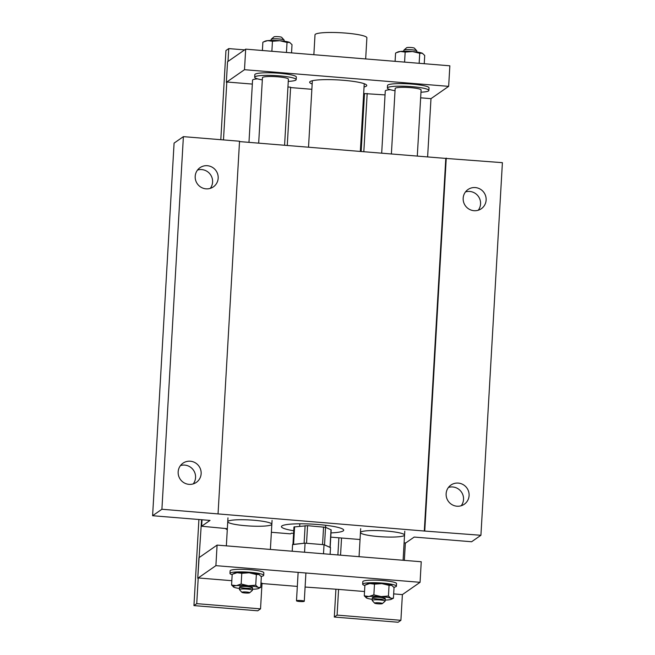 <?xml version="1.0" encoding="UTF-8"?>
<svg xmlns="http://www.w3.org/2000/svg" width="655" height="655" viewBox="0 0 655 655"><rect width="100%" height="100%" fill="white"/><g stroke="black" fill="none" stroke-linecap="round" stroke-linejoin="round"><path stroke-width="0.98" d="M293.751 530.755A31.178 4.266 3.3 0 1 281.437 526.62A31.178 4.266 3.3 0 1 281.945 525.916A31.178 4.266 3.3 0 1 315.497 524.327A31.178 4.266 3.3 0 1 343.695 530.214A31.178 4.266 3.3 0 1 330.996 532.9M239.517 141.586L445.793 158.412L424.301 531.025L161.908 509.254L183.392 136.641L174.083 143.118L152.599 515.722L210.026 520.414L201.642 526.235L227.342 528.691M293.596 533.375L291.434 533.203L290.501 533.85L271.375 532.286M360.045 539.524L330.75 537.133M445.793 158.412L502.401 162.669L480.917 535.282L471.608 541.75L414.189 537.067L405.813 542.897L404.094 542.962M480.917 535.282L424.301 531.025M152.599 515.722L161.908 509.254M202.018 519.759L201.642 526.235M183.392 136.641L239.534 141.226L218.049 513.831M206.022 188.836A11.692 11.413 -124.8 0 1 200.012 167.672A11.692 11.413 -124.8 0 1 216.06 170.758A11.692 11.413 -124.8 0 1 206.022 188.836M188.984 484.356A11.692 11.413 55.2 0 0 199.022 466.27A11.692 11.413 55.2 0 0 178.594 475.743A11.692 11.413 55.2 0 0 188.984 484.356M478.24 210.239A11.692 11.413 55.2 0 0 465.492 191.915M473.991 210.697A11.692 11.413 -124.8 0 1 467.981 189.532A11.692 11.413 -124.8 0 1 484.02 192.619A11.692 11.413 -124.8 0 1 473.991 210.697M446.251 158.092L424.767 530.697M456.953 506.217A11.692 11.413 -124.8 0 1 450.943 485.052A11.692 11.413 -124.8 0 1 466.982 488.139A11.692 11.413 -124.8 0 1 456.953 506.217M193.233 483.898A11.692 11.413 55.2 0 0 180.485 465.566M210.271 188.378A11.692 11.413 55.2 0 0 197.523 170.054M461.202 505.758A11.692 11.413 55.2 0 0 448.454 487.426M313.86 54.709L315.006 34.821A25.987 3.553 3.3 0 1 341.149 32.766A25.987 3.553 3.3 0 1 366.882 37.81L365.67 58.934M258.676 143.15L262.45 77.675A12.994 1.777 3.3 0 1 275.526 76.651A12.994 1.777 3.3 0 1 288.397 79.173L284.581 145.263M391.387 153.974L395.161 88.499A12.994 1.777 3.3 0 1 408.237 87.475A12.994 1.777 3.3 0 1 421.1 89.997L417.292 156.086M360.668 528.683L360.447 532.54A22.09 3.021 3.3 0 1 382.676 530.796A22.09 3.021 3.3 0 1 404.544 535.078A22.09 3.021 3.3 0 1 378.541 536.56A22.09 3.021 3.3 0 1 360.447 532.54A22.09 3.021 3.3 0 1 382.676 530.796A22.09 3.021 3.3 0 1 404.544 535.078L403.095 560.271M245.838 525.736A22.09 3.021 3.3 0 1 227.744 521.707A22.09 3.021 3.3 0 1 249.964 519.972A22.09 3.021 3.3 0 1 271.841 524.254A22.09 3.021 3.3 0 1 245.838 525.736M227.965 517.859L227.744 521.707A22.09 3.021 3.3 0 1 249.964 519.972A22.09 3.021 3.3 0 1 271.841 524.254L270.384 549.447M363.672 93.526L385.042 94.909M420.649 97.816L430.982 98.659L427.617 156.93M393.671 593.897L402.383 594.609L400.901 620.31L398.109 622.25L334.304 617.043L335.892 589.549M337.89 554.957L338.881 537.796M361.151 151.51L364.491 93.591M334.304 617.043L337.096 615.102L338.578 589.402L364.532 591.522M305.099 587.036L338.578 589.402M340.551 555.17L341.542 538.009M363.82 151.723L367.177 93.452M405.363 542.913L404.356 560.377M400.901 620.31L337.096 615.102M260.968 583.073L262.016 583.163L260.534 608.855L257.743 610.796L193.945 605.597L196.737 603.648L198.219 577.956L197.753 578.275L201.576 519.718M227.285 529.682A6.493 6.337 -124.8 0 1 225.426 528.536M223.478 139.916L226.81 81.998L252.331 84.077M287.946 86.984L290.615 87.205L287.258 145.484M220.809 139.695L225.95 50.533L228.742 48.593L227.997 61.439L227.531 61.766L226.352 82.325L226.81 81.998M193.945 605.597L198.907 519.505M231.821 580.698L198.219 577.956M260.534 608.855L196.737 603.648M228.742 48.593L244.61 49.886M330.161 547.474L324.528 544.927L325.543 527.332L307.555 525.678L293.964 526.956L292.957 544.436M330.161 547.408L331.176 529.87L325.543 527.332M305.115 525.662L304.1 543.265L292.949 544.559M323.57 526.988L322.555 544.592L306.54 543.282L307.555 525.678M217.083 545.099L421.247 561.753L420.068 582.311L215.896 565.658L217.083 545.099L198.94 557.724L197.753 578.275L215.896 565.658M402.383 594.609L420.068 582.311M297.329 586.405L262 583.523M292.212 551.223L292.597 544.469L305.066 543.159L304.55 552.231M330.12 554.318L330.513 547.564L324.029 544.706L305.066 543.159M323.505 553.778L324.029 544.706M385.181 600.07A12.846 1.76 -176.7 0 0 388.562 599.874A12.846 1.76 -176.7 0 0 391.215 599.317A12.846 1.76 -176.7 0 0 390.863 598.269A12.846 1.76 -176.7 0 0 381.087 596.582L373.866 594.855L374.488 584.145L369.756 583.515L364.901 585.152L364.278 595.853L369.011 596.492L373.866 594.855M392.067 585.537A12.846 1.76 -176.7 0 0 392.017 585.505A12.846 1.76 -176.7 0 0 391.616 585.292L389.054 585.333L388.44 596.042L390.863 598.269L393.426 598.236L394.04 587.527L391.616 585.292A12.846 1.76 -176.7 0 0 381.832 583.605A12.846 1.76 -176.7 0 0 369.756 583.515A12.846 1.76 -176.7 0 0 367.103 584.063L365.646 584.768M393.426 598.236L391.215 599.317M366.276 597.859L366.309 597.884A12.846 1.76 -176.7 0 0 366.71 598.089L364.278 595.853M366.309 597.884A12.846 1.76 -176.7 0 1 369.011 596.492A12.846 1.76 3.3 0 1 381.087 596.582L388.44 596.042M366.71 598.089A12.846 1.76 -176.7 0 0 372.212 599.317M377.624 598.989A6.493 0.884 3.3 0 1 372.302 597.81A6.493 0.884 3.3 0 1 378.836 597.294A6.493 0.884 3.3 0 1 385.271 598.555A6.493 0.884 3.3 0 1 377.624 598.989M389.054 585.333L381.832 583.605L374.488 584.145M392.091 585.554L391.616 585.292M393.827 587.24A16.891 2.309 -176.7 0 0 396.398 586.176A16.891 2.309 -176.7 0 0 382.561 583.097A16.891 2.309 -176.7 0 0 362.673 584.227A16.891 2.309 -176.7 0 0 364.876 585.521M396.398 586.176L396.545 583.605A16.891 2.309 -176.7 0 0 382.708 580.526A16.891 2.309 -176.7 0 0 362.821 581.665L362.673 584.227M377.796 603.804A3.897 0.532 3.3 0 1 374.635 603.173A3.897 0.532 3.3 0 1 378.524 602.788A3.897 0.532 3.3 0 1 382.34 603.615A3.897 0.532 3.3 0 1 377.796 603.804M374.635 603.173L372.212 600.504A6.493 0.884 3.3 0 1 372.155 600.373A6.493 0.884 3.3 0 1 378.688 599.865A6.493 0.884 3.3 0 1 385.124 601.126A6.493 0.884 3.3 0 1 385.058 601.241L382.34 603.615M372.155 600.373L372.302 597.81A6.493 0.884 3.3 0 1 378.836 597.294A6.493 0.884 3.3 0 1 385.271 598.555L385.124 601.126M261.116 576.416A16.891 2.309 -176.7 0 0 263.687 575.352A16.891 2.309 -176.7 0 0 249.85 572.274A16.891 2.309 -176.7 0 0 229.962 573.403A16.891 2.309 -176.7 0 0 232.165 574.689M263.687 575.352L263.834 572.781A16.891 2.309 -176.7 0 0 249.997 569.703A16.891 2.309 -176.7 0 0 230.118 570.832L229.962 573.403M252.478 589.238A12.846 1.76 -176.7 0 0 255.859 589.05A12.846 1.76 -176.7 0 0 258.512 588.493A12.846 1.76 -176.7 0 0 258.16 587.445A12.846 1.76 -176.7 0 0 248.376 585.75L241.163 584.023L241.777 573.313L237.044 572.683L232.189 574.32L231.575 585.03L236.299 585.66L241.163 584.023M259.355 574.705A12.846 1.76 -176.7 0 0 259.306 574.672A12.846 1.76 -176.7 0 0 258.905 574.468L256.351 574.509L255.728 585.21L258.16 587.445L260.715 587.404L261.337 576.703L258.905 574.468A12.846 1.76 -176.7 0 0 249.129 572.773A12.846 1.76 -176.7 0 0 237.044 572.683A12.846 1.76 -176.7 0 0 234.392 573.24L232.943 573.944M260.715 587.404L258.512 588.493M233.565 587.036L233.598 587.052A12.846 1.76 -176.7 0 0 233.999 587.265L231.575 585.03M233.598 587.052A12.846 1.76 -176.7 0 1 236.299 585.66A12.846 1.76 3.3 0 1 248.376 585.75L255.728 585.21M233.999 587.265A12.846 1.76 -176.7 0 0 239.509 588.493M244.913 588.165A6.493 0.884 3.3 0 1 239.591 586.978A6.493 0.884 3.3 0 1 246.133 586.471A6.493 0.884 3.3 0 1 252.568 587.731A6.493 0.884 3.3 0 1 244.913 588.165M256.351 574.509L249.129 572.773L241.777 573.313M245.085 592.98A3.897 0.532 3.3 0 1 241.924 592.341A3.897 0.532 3.3 0 1 245.813 591.964A3.897 0.532 3.3 0 1 249.629 592.791A3.897 0.532 3.3 0 1 245.085 592.98M241.924 592.341L239.501 589.672A6.493 0.884 3.3 0 1 239.443 589.549A6.493 0.884 3.3 0 1 245.985 589.033A6.493 0.884 3.3 0 1 252.412 590.294A6.493 0.884 3.3 0 1 252.347 590.417L249.629 592.791M239.443 589.549L239.591 586.978A6.493 0.884 3.3 0 1 246.133 586.471A6.493 0.884 3.3 0 1 252.568 587.731L252.412 590.294M304.215 601.331A3.897 0.532 -176.7 0 0 304.272 601.249A3.897 0.532 -176.7 0 0 301.087 600.537A3.897 0.532 -176.7 0 0 296.494 600.799A3.897 0.532 -176.7 0 0 300.023 601.536A3.897 0.532 -176.7 0 0 304.215 601.331M312.165 83.987A28.583 3.905 3.3 0 1 309.668 82.211A28.583 3.905 3.3 0 1 338.43 79.951A28.583 3.905 3.3 0 1 366.735 85.502A28.583 3.905 3.3 0 1 364.049 86.976M245.682 49.141L449.846 65.803L448.659 86.354L244.495 69.7L245.682 49.141L227.531 61.766L226.352 82.325L244.495 69.7M311.862 89.301L290.591 87.565M430.982 98.659L448.659 86.354M286.448 52.465L287.029 42.444L289.584 42.411L292.015 44.638L291.54 52.883M289.584 42.411L289.985 42.616A12.846 1.76 -176.7 0 0 289.985 42.616A12.846 1.76 -176.7 0 0 289.584 42.411A12.846 1.76 -176.7 0 0 279.808 40.716L272.455 41.257L271.874 51.278M287.029 42.444L279.808 40.716A12.846 1.76 3.3 0 0 267.723 40.626A12.846 1.76 -176.7 0 0 265.07 41.183L263.621 41.879L267.723 40.626L272.455 41.257M262.393 50.509L262.868 42.264L263.621 41.879M271.104 40.43L271.17 39.374A6.493 0.884 3.3 0 1 271.235 39.251L273.954 36.885A3.897 0.532 3.3 0 1 277.835 36.647A3.897 0.532 3.3 0 1 281.658 37.327L284.082 39.996A6.493 0.884 3.3 0 1 284.139 40.119L284.082 41.175M271.235 39.251A6.493 0.884 3.3 0 1 277.704 38.858A6.493 0.884 3.3 0 1 284.082 39.996M419.159 63.298L419.732 53.276L422.295 53.235L424.718 55.47L424.243 63.707M422.295 53.235L422.696 53.44A12.846 1.76 -176.7 0 0 422.295 53.235A12.846 1.76 -176.7 0 0 412.511 51.54L405.158 52.081L404.585 62.11M419.732 53.276L412.511 51.54A12.846 1.76 3.3 0 0 400.434 51.45A12.846 1.76 -176.7 0 0 397.781 52.007L396.324 52.711L400.434 51.45L405.158 52.081M395.096 61.333L395.579 53.088L396.324 52.711M403.816 51.254L403.873 50.198A6.493 0.884 3.3 0 1 403.947 50.083L406.657 47.709A3.897 0.532 3.3 0 1 410.538 47.471A3.897 0.532 3.3 0 1 414.369 48.151L416.793 50.82A6.493 0.884 3.3 0 1 416.85 50.951L416.785 52.007M403.947 50.083A6.493 0.884 3.3 0 1 410.415 49.69A6.493 0.884 3.3 0 1 416.793 50.82M248.974 142.356L252.56 80.131A15.589 2.129 3.3 0 1 257.579 78.862M381.685 153.18L385.271 90.963A15.589 2.129 3.3 0 1 390.282 89.694M288.265 81.384A20.788 2.841 -176.7 0 0 296.175 79.615A20.788 2.841 -176.7 0 0 279.145 75.833A20.788 2.841 -176.7 0 0 254.672 77.224A20.788 2.841 -176.7 0 0 262.327 79.885M296.175 79.615L296.322 77.053A20.788 2.841 -176.7 0 0 279.292 73.262A20.788 2.841 -176.7 0 0 254.82 74.654L254.672 77.224M420.977 92.208A20.788 2.841 -176.7 0 0 428.886 90.447A20.788 2.841 -176.7 0 0 411.856 86.656A20.788 2.841 -176.7 0 0 387.375 88.048A20.788 2.841 -176.7 0 0 395.031 90.718M428.886 90.447L429.033 87.876A20.788 2.841 -176.7 0 0 412.003 84.086A20.788 2.841 -176.7 0 0 387.531 85.486L387.375 88.048M330.005 547.343L331.021 529.739M293.571 544.37L294.586 526.767M312.353 80.737L308.521 147.211M364.237 83.725L360.332 151.444M360.447 532.54L359.055 556.684M404.774 531.23L404.544 535.078M272.062 520.398L271.841 524.254M227.744 521.707L226.352 545.852M325.633 527.373L325.756 525.294M299.687 526.235L299.826 523.803M304.272 601.249L305.91 573.002M296.494 600.799L298.123 572.527"/></g></svg>
